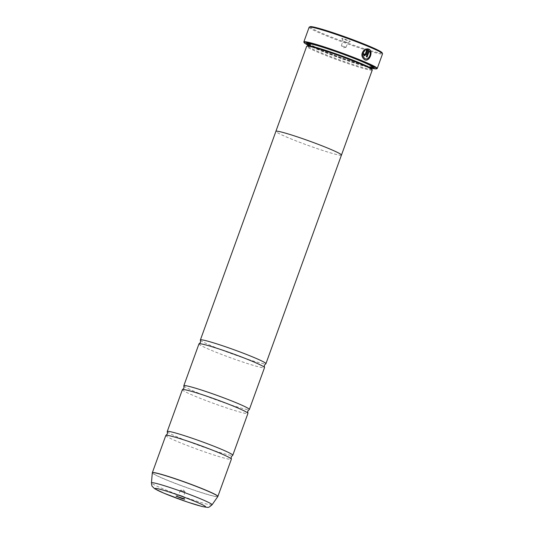 <?xml version="1.0" encoding="UTF-8"?>
<svg xmlns="http://www.w3.org/2000/svg" width="534" height="534" viewBox="0 0 534 534"><rect width="100%" height="100%" fill="white"/><g stroke="black" fill="none" stroke-linecap="round" stroke-linejoin="round"><path stroke-width="0.4" stroke-dasharray="2.67 2" d="M165.814 435.47A34.85 2.269 -160.1 0 0 177.602 441.631A34.85 2.269 -160.1 0 0 212.138 454.414A34.85 2.269 -160.1 0 0 231.356 459.193M182.388 389.686A34.85 2.269 -160.1 0 0 194.176 395.848A34.85 2.269 -160.1 0 0 228.712 408.63A34.85 2.269 -160.1 0 0 247.93 413.409M198.962 343.903A34.85 2.269 -160.1 0 0 210.75 350.064A34.85 2.269 -160.1 0 0 245.286 362.853A34.85 2.269 -160.1 0 0 264.504 367.632M365.136 59.928L364.609 59.748C360.944 56.858 360.884 53.46 364.428 49.555L364.448 49.615M367.085 57.058L366.998 57.038A39.035 2.543 -160.1 0 0 366.19 56.691L368.994 49.195M364.301 55.876L363.42 53.66A39.035 2.543 19.9 0 0 363.334 53.64M382.11 52.746A38.335 2.503 19.9 0 1 362.059 48.013A38.335 2.503 19.9 0 1 323.003 33.602A38.335 2.503 19.9 0 1 310.167 26.7M309.139 27.241A39.035 2.543 -160.1 0 0 322.342 34.143A39.035 2.543 -160.1 0 0 361.024 48.46A39.035 2.543 -160.1 0 0 382.551 53.814M182.575 496.139L178.703 494.878L182.575 496.139M184.237 491.56L180.365 490.299L184.237 491.56M343.315 39.122L341.76 38.328L344.163 38.895L350.391 41.458L343.315 39.122M343.863 41.425L347.734 42.693L343.863 41.425M342.201 46.004L346.072 47.272L342.201 46.004M307.864 45.043A38.615 2.516 -160.1 0 0 317.149 49.255A38.615 2.516 -160.1 0 0 372.138 68.305M377.111 68.592A39.035 2.543 19.9 0 1 354.623 62.752A39.035 2.543 19.9 0 1 317.042 48.794A39.035 2.543 19.9 0 1 303.859 42.079M371.804 69.006A34.176 2.229 19.9 0 1 371.824 69.166A34.176 2.229 19.9 0 1 352.981 64.48A34.176 2.229 19.9 0 1 319.112 51.945A34.176 2.229 19.9 0 1 307.557 45.904A34.176 2.229 19.9 0 1 307.671 45.79M372.245 70.061A34.87 2.276 19.9 0 1 353.014 65.275A34.87 2.276 19.9 0 1 318.458 52.479A34.87 2.276 19.9 0 1 306.663 46.318M372.285 67.898A35.985 2.35 19.9 0 1 318.731 49.682A35.985 2.35 19.9 0 1 308.018 44.629M372.592 67.09A35.291 2.303 19.9 0 1 319.392 49.141A35.291 2.303 19.9 0 1 308.292 43.815M307.504 43.134A35.291 2.303 19.9 0 1 307.577 42.787A35.291 2.303 19.9 0 1 327.909 48.073A35.291 2.303 19.9 0 1 361.885 60.689A35.291 2.303 19.9 0 1 373.8 66.763A35.291 2.303 19.9 0 1 373.633 67.07M167.275 431.746A34.85 2.269 -160.1 0 0 179.023 437.706A34.85 2.269 -160.1 0 0 212.385 450.102A34.85 2.269 -160.1 0 0 232.617 455.402M341.42 155.147A34.87 2.276 19.9 0 1 321.722 150.127A34.87 2.276 19.9 0 1 287.679 137.505A34.85 2.269 19.9 0 1 275.904 131.351M183.85 385.962A34.85 2.269 -160.1 0 0 195.598 391.923A34.85 2.269 -160.1 0 0 228.959 404.325A34.85 2.269 -160.1 0 0 249.191 409.618M200.417 340.185A34.85 2.269 -160.1 0 0 212.172 346.139A34.85 2.269 -160.1 0 0 245.533 358.541A34.85 2.269 -160.1 0 0 265.765 363.834M341.446 155.074A34.85 2.269 19.9 0 1 322.229 150.294A34.85 2.269 19.9 0 1 287.692 137.505A34.87 2.276 19.9 0 1 275.878 131.424M365.777 50.103L365.343 49.055L368.126 48.834M364.468 54.728L365.096 54.368L366.738 49.836M364.996 58.673C368.326 60.395 371.791 53.7 369.228 50.884M217.879 496.42A34.85 2.269 19.9 0 1 198.661 491.64A34.85 2.269 19.9 0 1 164.125 478.858A34.85 2.269 19.9 0 1 152.337 472.697M152.303 472.844A34.837 2.269 -160.1 0 0 164.098 478.958A34.837 2.269 -160.1 0 0 198.361 491.654A34.837 2.269 -160.1 0 0 217.812 496.553M372.538 67.204A34.176 2.229 19.9 0 1 353.688 62.518A34.176 2.229 19.9 0 1 319.826 49.982A34.176 2.229 19.9 0 1 308.265 43.942M372.472 66.97A34.87 2.276 19.9 0 1 319.639 49.215A34.87 2.276 19.9 0 1 308.465 43.795M307.844 43.161A34.87 2.276 19.9 0 1 326.381 47.606A34.87 2.276 19.9 0 1 361.631 60.622A34.87 2.276 19.9 0 1 373.353 66.877M212.045 504.817A32.227 2.103 19.9 0 1 194.049 500.285A32.227 2.103 19.9 0 1 162.356 488.543A32.227 2.103 19.9 0 1 151.449 482.883M178.716 494.864L176.046 496.113M180.365 490.299L178.703 494.878M185.071 491.981L183.235 489.738L180.385 490.285M341.353 45.564L343.015 40.984L341.76 38.328M346.052 47.279L343.202 47.833L341.366 45.584M308.252 43.548L319.679 49.221C331.12 53.981 343.302 58.46 356.231 62.658C364.188 65.195 369.448 66.61 371.998 66.904L372.799 66.917M307.577 42.787L306.683 43.201M373.8 66.763L374.221 67.651M346.072 47.272L347.734 42.693L350.391 41.458M185.084 492.008L183.422 496.58L184.677 499.237"/><path stroke-width="0.8" d="M217.879 496.42L231.356 459.193A34.85 2.269 -160.1 0 0 231.315 458.993A34.85 2.269 -160.1 0 0 219.567 453.032A34.85 2.269 -160.1 0 0 186.206 440.637A34.85 2.269 -160.1 0 0 165.974 435.337A34.85 2.269 -160.1 0 0 165.814 435.47L152.337 472.697A34.85 2.269 19.9 0 1 171.554 477.476A34.85 2.269 19.9 0 1 206.091 490.259A34.85 2.269 19.9 0 1 217.879 496.42L217.812 496.553A34.837 2.269 -160.1 0 0 206.044 490.359A34.837 2.269 -160.1 0 0 171.26 477.496A34.837 2.269 -160.1 0 0 152.303 472.844L151.449 482.883A32.227 2.103 19.9 0 1 168.984 487.188A32.227 2.103 19.9 0 1 201.158 499.083A32.227 2.103 19.9 0 1 212.045 504.817C207.94 508.121 209.435 507.687 202.032 506.499L187.541 502.08L163.925 493.202L154.68 488.737L152.39 486.547C151.916 486.234 151.603 485.012 151.449 482.883M231.315 458.993L231.149 456.897L232.617 455.402A34.85 2.269 -160.1 0 0 232.777 455.268L247.93 413.409A34.85 2.269 -160.1 0 0 247.889 413.209A34.85 2.269 -160.1 0 0 236.141 407.255A34.85 2.269 -160.1 0 0 202.78 394.853A34.85 2.269 -160.1 0 0 182.548 389.553A34.85 2.269 -160.1 0 0 182.388 389.686L167.235 431.545A34.85 2.269 -160.1 0 0 167.275 431.746L167.442 433.835L165.974 435.337M247.889 413.209L247.723 411.12L249.191 409.618A34.85 2.269 -160.1 0 0 249.351 409.491L264.504 367.632A34.85 2.269 -160.1 0 0 264.464 367.425A34.85 2.269 -160.1 0 0 252.716 361.471A34.85 2.269 -160.1 0 0 219.354 349.069A34.85 2.269 -160.1 0 0 199.122 343.776A34.85 2.269 -160.1 0 0 198.962 343.903L183.809 385.762A34.85 2.269 -160.1 0 0 183.85 385.962L184.016 388.058L182.548 389.553M364.428 49.555L364.789 50.583C362.065 53.72 362.132 56.417 364.996 58.673L365.082 58.693C362.219 56.444 362.145 53.747 364.876 50.603L364.508 49.575C360.971 53.48 361.031 56.878 364.689 59.775L365.136 59.928M364.689 59.775L364.695 59.775C369.415 62.198 373.653 51.584 368.994 49.195L366.277 56.711A39.035 2.543 19.9 0 1 367.085 57.058L369.314 50.904C371.871 53.714 368.413 60.422 365.082 58.693M368.914 49.175C373.566 51.551 369.334 62.178 364.609 59.748M363.414 53.674A39.035 2.543 19.9 0 1 364.228 54.007L364.595 54.768L364.308 54.027A39.035 2.543 -160.1 0 0 363.42 53.66L364.301 55.876M364.161 55.83L366.03 54.748L368.146 48.841M368.08 48.821L365.944 54.722L364.075 55.803M309.279 27.114L310.167 26.7A38.335 2.503 19.9 0 1 332.255 32.441A38.335 2.503 19.9 0 1 369.161 46.144A38.335 2.503 19.9 0 1 382.11 52.746L382.524 53.634A39.035 2.543 -160.1 0 0 369.348 46.919A39.035 2.543 -160.1 0 0 331.768 32.954A39.035 2.543 -160.1 0 0 309.279 27.114A39.035 2.543 -160.1 0 0 309.139 27.241L303.839 41.892A39.035 2.543 19.9 0 1 325.36 47.246A39.035 2.543 19.9 0 1 364.041 61.564A39.035 2.543 19.9 0 1 377.244 68.465A39.035 2.543 19.9 0 1 377.111 68.592L376.577 68.839A38.615 2.516 -160.1 0 0 363.647 61.891A38.615 2.516 -160.1 0 0 324.312 47.372A38.615 2.516 -160.1 0 0 304.113 42.613A38.615 2.516 -160.1 0 0 307.864 45.043M377.244 68.465L382.551 53.814A39.035 2.543 -160.1 0 0 382.524 53.634M183.122 498.442L176.046 496.113L182.274 498.669L184.677 499.237L183.122 498.442M372.138 68.305A38.615 2.516 -160.1 0 0 376.577 68.839M275.878 131.424A34.87 2.276 19.9 0 1 275.884 131.337L306.663 46.318A34.87 2.276 19.9 0 1 306.783 46.204L307.671 45.79A34.176 2.229 19.9 0 1 327.362 50.904A34.176 2.229 19.9 0 1 360.263 63.125A34.176 2.229 19.9 0 1 371.804 69.006L372.225 69.894A34.87 2.276 19.9 0 1 372.245 70.061L341.466 155.08A34.87 2.276 19.9 0 1 341.42 155.147M306.783 46.204A34.87 2.276 19.9 0 1 326.875 51.424A34.87 2.276 19.9 0 1 360.45 63.893A34.87 2.276 19.9 0 1 372.225 69.894M308.018 44.629A35.985 2.35 19.9 0 1 306.683 43.201A35.985 2.35 19.9 0 1 327.422 48.587A35.985 2.35 19.9 0 1 362.065 61.457A35.985 2.35 19.9 0 1 374.221 67.651A35.985 2.35 19.9 0 1 372.285 67.898M308.292 43.815A35.291 2.303 19.9 0 1 307.504 43.134M232.777 455.268A34.85 2.269 -160.1 0 0 220.989 449.107A34.85 2.269 -160.1 0 0 186.453 436.325A34.85 2.269 -160.1 0 0 167.235 431.545M275.884 131.337A34.87 2.276 19.9 0 1 295.115 136.123A34.87 2.276 19.9 0 1 329.672 148.919A34.87 2.276 19.9 0 1 341.466 155.08M249.351 409.491A34.85 2.269 -160.1 0 0 237.563 403.33A34.85 2.269 -160.1 0 0 203.027 390.541A34.85 2.269 -160.1 0 0 183.809 385.762M264.464 367.425L264.297 365.336L265.765 363.834A34.85 2.269 -160.1 0 0 265.919 363.707A34.85 2.269 -160.1 0 0 254.131 357.546A34.85 2.269 -160.1 0 0 219.594 344.764A34.85 2.269 -160.1 0 0 200.377 339.978A34.85 2.269 -160.1 0 0 200.417 340.185L200.59 342.274L199.122 343.776M200.377 339.978L275.904 131.351A34.85 2.269 19.9 0 1 295.122 136.13A34.85 2.269 19.9 0 1 329.658 148.913A34.85 2.269 19.9 0 1 341.446 155.074L265.919 363.707M373.633 67.07A35.291 2.303 19.9 0 1 372.592 67.09M304.113 42.613L303.859 42.079A39.035 2.543 19.9 0 1 303.839 41.892M368.126 48.834L365.423 49.075L365.777 50.103L366.825 49.856L365.183 54.388L364.555 54.748M365.697 50.083L366.825 49.856M367.005 57.025L369.314 50.904M307.577 45.831L308.265 43.942A34.176 2.229 19.9 0 1 327.108 48.627A34.176 2.229 19.9 0 1 360.977 61.163A34.176 2.229 19.9 0 1 372.538 67.204L372.799 66.917L372.452 66.937M308.465 43.795A34.87 2.276 19.9 0 1 307.844 43.161M164.198 493.303A26.84 1.749 -160.1 0 0 199.749 505.872A26.84 1.749 -160.1 0 0 196.512 502.08A26.84 1.749 -160.1 0 0 160.961 489.511A26.84 1.749 -160.1 0 0 164.198 493.303M373.353 66.877A34.87 2.276 19.9 0 1 372.472 66.97M371.851 69.1L372.538 67.204M308.265 43.942L308.252 43.548L308.505 43.788M212.045 504.817L217.812 496.553"/></g></svg>
